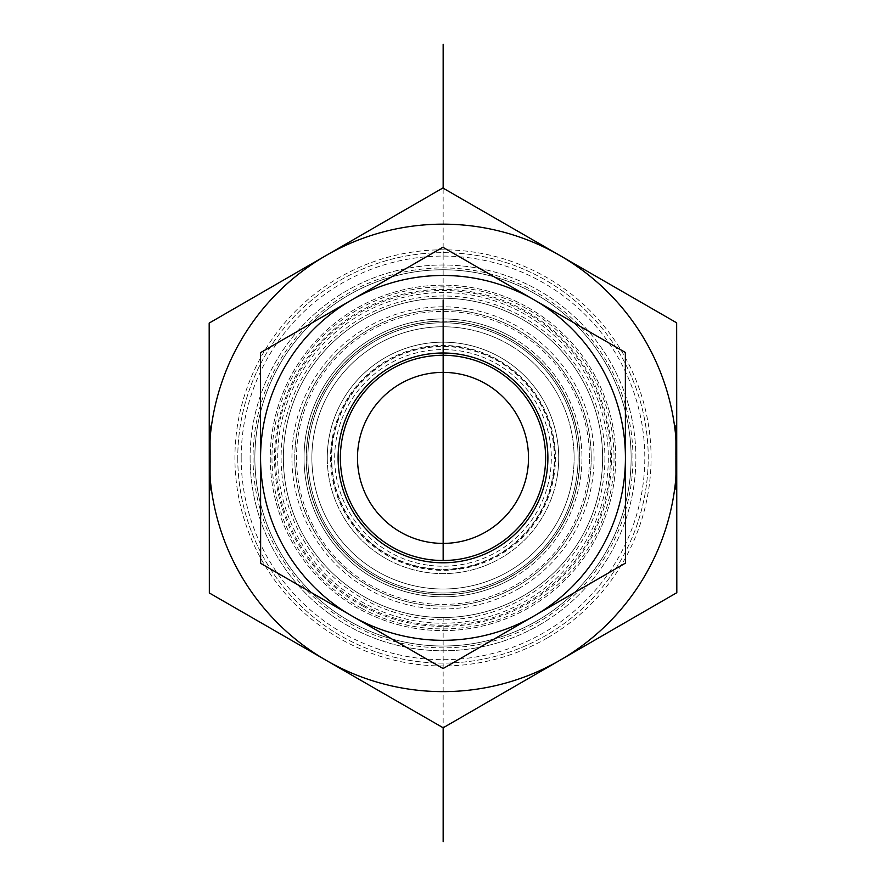 <?xml version="1.0" encoding="UTF-8"?>
<svg xmlns="http://www.w3.org/2000/svg" width="886" height="886" viewBox="0 0 886 886"><rect width="100%" height="100%" fill="white"/><g stroke="black" fill="none" stroke-linecap="round" stroke-linejoin="round"><path stroke-width="0.66" stroke-dasharray="4.43 3.32" d="M209.251 441.051L210.392 441.051L210.392 436.909L210.425 490.357L210.392 425.701L210.392 441.051L209.251 441.051L209.251 425.701L209.284 490.357L209.273 475.007L210.414 475.007L209.273 475.007L209.273 479.149L209.251 441.051M209.262 442.945L210.392 442.945L210.414 473.113L210.392 442.945L209.262 442.945L209.262 455.869L209.262 442.945L210.392 442.945L209.262 442.945L209.273 473.113L209.262 442.945M209.262 455.869L210.403 455.869M209.262 457.896A233.738 233.738 0 0 1 326.015 255.545L209.185 323.08L209.34 592.978L326.247 660.38A233.738 233.738 0 0 1 209.262 458.029L210.403 458.029M209.273 473.113L210.414 473.113L209.273 473.113L209.262 460.188L209.273 473.113L210.414 473.113L209.273 473.113M209.262 460.188L210.403 460.188M676.749 474.73L675.608 474.73L675.608 478.883L675.575 425.435L675.608 490.08L675.608 474.73L676.749 474.73L676.749 490.08L676.716 425.435L676.727 440.785L675.586 440.785L676.727 440.785L676.727 436.632L676.749 474.73M676.738 472.847L675.608 472.847L675.586 442.668L675.608 472.847L676.738 472.847L676.738 459.912L676.738 472.847L675.608 472.847L676.738 472.847L676.727 442.668L676.738 472.847M676.738 459.912L675.597 459.912M210.425 490.357L209.284 490.357L209.262 458.029A233.738 233.738 0 0 0 559.985 660.247A233.738 233.738 0 0 0 676.738 457.752L676.66 322.814L442.845 187.998L209.185 323.08L209.34 592.978L443.155 727.783L676.815 592.701L676.738 457.752A233.738 233.738 0 0 1 326.247 660.38A233.738 233.738 0 0 1 326.015 255.545A233.738 233.738 0 0 1 676.738 457.752A233.738 233.738 0 0 1 326.247 660.38L443.155 727.783L559.985 660.247L676.815 592.701L676.738 457.752L676.66 322.814L559.753 255.401L442.845 187.998L326.015 255.545A233.738 233.738 0 0 1 676.738 457.752L675.597 457.752M676.727 442.668L675.586 442.668L676.727 442.668L676.738 455.592L676.727 442.668L675.586 442.668L676.727 442.668M676.738 455.592L675.597 455.603M602.624 457.896A159.624 159.624 0 0 1 443 617.52A159.624 159.624 0 0 1 283.376 457.896A159.624 159.624 0 0 1 443 298.272A159.624 159.624 0 0 1 602.624 457.896M615.737 457.896A172.737 172.737 0 0 0 443 285.159A172.737 172.737 0 0 0 270.263 457.896A172.737 172.737 0 0 0 443 630.633A172.737 172.737 0 0 0 615.737 457.896M357.49 457.896A85.51 85.51 0 0 1 485.761 383.837A85.51 85.51 0 0 1 485.761 531.943A85.51 85.51 0 0 1 357.49 457.896M306.179 457.896A136.821 136.821 0 0 1 511.41 339.404A136.821 136.821 0 0 1 511.41 576.387A136.821 136.821 0 0 1 306.179 457.896A136.821 136.821 0 0 1 443 321.075A136.821 136.821 0 0 1 579.821 457.896A136.821 136.821 0 0 1 443 594.716A136.821 136.821 0 0 1 306.179 457.896M283.376 457.896A159.624 159.624 0 0 1 522.806 319.658A159.624 159.624 0 0 1 522.806 596.134A159.624 159.624 0 0 1 283.376 457.896M254.869 457.896A188.131 188.131 0 0 0 537.06 620.82A188.131 188.131 0 0 0 537.06 294.972A188.131 188.131 0 0 0 254.869 457.896A188.131 188.131 0 0 1 537.06 294.972A188.131 188.131 0 0 1 537.06 620.82A188.131 188.131 0 0 1 254.869 457.896A188.131 188.131 0 0 0 537.06 620.82A188.131 188.131 0 0 0 537.06 294.972A188.131 188.131 0 0 0 254.869 457.896A188.131 188.131 0 0 1 537.06 294.972A188.131 188.131 0 0 1 537.06 620.82A188.131 188.131 0 0 1 254.869 457.896M237.769 457.896A205.231 205.231 0 0 0 545.61 635.627A205.231 205.231 0 0 0 545.61 280.153A205.231 205.231 0 0 0 237.769 457.896A205.231 205.231 0 0 1 545.61 280.153A205.231 205.231 0 0 1 545.61 635.627A205.231 205.231 0 0 1 237.769 457.896M340.39 457.896A102.61 102.61 0 0 0 443 560.506A102.61 102.61 0 0 0 545.61 457.896A102.61 102.61 0 0 0 443 355.275A102.61 102.61 0 0 0 340.39 457.896M327.277 457.896A115.723 115.723 0 0 1 443 342.162A115.723 115.723 0 0 1 558.723 457.896A115.723 115.723 0 0 1 443 573.619A115.723 115.723 0 0 1 327.277 457.896M545.61 457.896A102.61 102.61 0 0 0 391.69 369.03A102.61 102.61 0 0 0 391.69 546.762A102.61 102.61 0 0 0 545.61 457.896M578.115 457.896A135.115 135.115 0 0 0 375.442 340.888A135.115 135.115 0 0 0 375.442 574.903A135.115 135.115 0 0 0 578.115 457.896A135.115 135.115 0 0 1 375.442 574.903A135.115 135.115 0 0 1 375.442 340.888A135.115 135.115 0 0 1 578.115 457.896A135.115 135.115 0 0 1 375.442 574.903A135.115 135.115 0 0 1 375.442 340.888A135.115 135.115 0 0 1 578.115 457.896M591.217 457.896A148.217 148.217 0 0 1 368.886 586.255A148.217 148.217 0 0 1 368.886 329.526A148.217 148.217 0 0 1 591.217 457.896A148.217 148.217 0 0 0 368.886 329.526A148.217 148.217 0 0 0 368.886 586.255A148.217 148.217 0 0 0 591.217 457.896M579.821 457.896A136.821 136.821 0 0 1 374.59 576.387A136.821 136.821 0 0 1 374.59 339.404A136.821 136.821 0 0 1 579.821 457.896M391.745 546.795A102.61 102.61 0 0 1 354.101 406.641A102.61 102.61 0 0 1 494.255 368.997A102.61 102.61 0 0 1 531.899 509.151A102.61 102.61 0 0 1 391.745 546.795M512.551 578.204A138.969 138.969 0 0 1 304.031 457.973A138.969 138.969 0 0 1 512.407 337.5A138.969 138.969 0 0 1 512.551 578.204M518.609 588.681A151.074 151.074 0 0 0 518.465 327.012A151.074 151.074 0 0 0 291.926 457.984A151.074 151.074 0 0 0 518.609 588.681M512.407 337.5A138.969 138.969 0 0 1 512.551 578.204A138.969 138.969 0 0 1 304.031 457.973A138.969 138.969 0 0 1 512.407 337.5M443.122 668.542L534.302 615.825A182.427 182.427 0 0 1 351.875 615.936L443.122 668.542M625.483 563.108L625.427 457.785A182.427 182.427 0 0 1 534.302 615.825L625.483 563.108M625.361 352.462L534.125 299.856A182.427 182.427 0 0 1 625.427 457.785L625.361 352.462M534.125 299.856L442.878 247.249L351.698 299.955A182.427 182.427 0 0 1 534.125 299.856M351.698 299.955L260.517 352.672L260.573 457.996A182.427 182.427 0 0 1 351.698 299.955M260.573 457.996L260.639 563.319L351.875 615.936A182.427 182.427 0 0 1 260.573 457.996M428.27 559.443A102.61 102.61 0 0 0 544.547 472.626A102.61 102.61 0 0 0 457.73 356.338A102.61 102.61 0 0 0 341.453 443.155A102.61 102.61 0 0 0 428.27 559.443M427.451 565.091A108.313 108.313 0 0 1 357.944 390.826A108.313 108.313 0 0 1 543.605 417.76A108.313 108.313 0 0 1 427.451 565.091M557.527 474.508A115.723 115.723 0 0 1 371.345 548.766A115.723 115.723 0 0 1 400.129 350.402A115.723 115.723 0 0 1 557.527 474.508A115.723 115.723 0 0 1 371.345 548.766A115.723 115.723 0 0 1 400.129 350.402A115.723 115.723 0 0 1 557.527 474.508M461.827 328.13A131.117 131.117 0 0 0 313.234 439.068A131.117 131.117 0 0 0 424.172 587.651A131.117 131.117 0 0 0 572.766 476.723A131.117 131.117 0 0 0 461.827 328.13M553.584 473.932A111.736 111.736 0 0 1 373.814 545.632A111.736 111.736 0 0 1 401.602 354.112A111.736 111.736 0 0 1 553.584 473.932M572.766 476.723A131.117 131.117 0 0 0 394.425 336.104A131.117 131.117 0 0 0 361.82 560.86A131.117 131.117 0 0 0 572.766 476.723M602.624 457.796A159.624 159.624 0 0 0 363.105 319.702A159.624 159.624 0 0 0 363.271 596.178A159.624 159.624 0 0 0 602.624 457.796A159.624 159.624 0 0 0 442.911 298.272A159.624 159.624 0 0 0 283.376 457.984A159.624 159.624 0 0 0 443.089 617.52A159.624 159.624 0 0 0 602.624 457.796M604.905 457.796A161.905 161.905 0 0 1 362.13 598.15A161.905 161.905 0 0 1 361.964 317.731A161.905 161.905 0 0 1 604.905 457.796M539.541 624.885A192.893 192.893 0 0 0 539.341 290.785A192.893 192.893 0 0 0 250.107 458.007A192.893 192.893 0 0 0 539.541 624.885M547.149 638.031A208.077 208.077 0 0 1 234.923 458.018A208.077 208.077 0 0 1 546.939 277.628A208.077 208.077 0 0 1 547.149 638.031M250.107 458.007A192.893 192.893 0 0 0 539.541 624.885A192.893 192.893 0 0 0 539.341 290.785A192.893 192.893 0 0 0 250.107 458.007M675.575 425.435L676.716 425.435L676.738 457.752L676.749 490.08L675.608 490.08M676.738 457.752A233.738 233.738 0 0 0 326.015 255.545A233.738 233.738 0 0 0 209.262 458.029L209.251 425.701L210.392 425.701M583.331 533.959A159.624 159.624 0 0 1 366.937 598.227A159.624 159.624 0 0 1 302.669 381.822A159.624 159.624 0 0 1 519.063 317.553A159.624 159.624 0 0 1 583.331 533.959M588.348 536.672A165.328 165.328 0 0 0 438.559 292.624A165.328 165.328 0 0 0 302.104 544.369A165.328 165.328 0 0 0 588.348 536.672M366.937 598.227A159.624 159.624 0 0 1 359.495 321.851A159.624 159.624 0 0 1 602.569 453.599A159.624 159.624 0 0 1 366.937 598.227M360.691 609.756A172.737 172.737 0 0 0 615.67 453.244A172.737 172.737 0 0 0 352.639 310.676A172.737 172.737 0 0 0 360.691 609.756A172.737 172.737 0 0 0 615.67 453.244A172.737 172.737 0 0 0 352.639 310.676A172.737 172.737 0 0 0 360.691 609.756M277.606 368.244A188.131 188.131 0 0 1 532.652 292.502A188.131 188.131 0 0 1 608.394 547.537A188.131 188.131 0 0 1 353.348 623.29A188.131 188.131 0 0 1 277.606 368.244M361.499 608.25A171.02 171.02 0 0 0 613.965 453.289A171.02 171.02 0 0 0 353.536 312.138A171.02 171.02 0 0 0 361.499 608.25M353.348 623.29A188.131 188.131 0 0 1 344.588 297.552A188.131 188.131 0 0 1 631.065 452.835A188.131 188.131 0 0 1 353.348 623.29M443.155 298.272L443.155 255.401M443.155 617.52L443.155 727.783M443.155 255.545L443.155 188.175M241.191 457.896A201.809 201.809 0 0 1 543.904 283.121A201.809 201.809 0 0 1 543.904 632.659A201.809 201.809 0 0 1 241.191 457.896M253.042 457.896A189.958 189.958 0 0 0 537.979 622.404A189.958 189.958 0 0 0 537.979 293.377A189.958 189.958 0 0 0 253.042 457.896M589.511 457.896A146.511 146.511 0 0 0 369.739 331.01A146.511 146.511 0 0 0 369.739 584.771A146.511 146.511 0 0 0 589.511 457.896M579.632 457.896A136.632 136.632 0 0 1 374.678 576.221A136.632 136.632 0 0 1 374.678 339.56A136.632 136.632 0 0 1 579.632 457.896M553.174 473.877A111.326 111.326 0 0 0 401.757 354.489A111.326 111.326 0 0 0 374.069 545.311A111.326 111.326 0 0 0 553.174 473.877M554.282 474.043A112.456 112.456 0 0 1 373.371 546.197A112.456 112.456 0 0 1 401.336 353.448A112.456 112.456 0 0 1 554.282 474.043M363.238 605.049A167.376 167.376 0 0 1 355.441 315.239A167.376 167.376 0 0 1 610.321 453.388A167.376 167.376 0 0 1 363.238 605.049M362.706 606.035A168.506 168.506 0 0 0 611.451 453.366A168.506 168.506 0 0 0 354.854 314.275A168.506 168.506 0 0 0 362.706 606.035M209.273 479.149L210.414 479.149M209.251 436.909L210.392 436.909M676.727 436.632L675.586 436.632M676.749 478.883L675.608 478.883"/><path stroke-width="1.33" d="M676.738 457.752A233.738 233.738 0 0 0 326.015 255.545A233.738 233.738 0 0 0 326.247 660.38A233.738 233.738 0 0 0 559.985 660.247L443.155 727.783L209.34 592.978L209.185 323.08L442.845 187.998L676.66 322.814L676.815 592.701L559.985 660.247A233.738 233.738 0 0 0 676.738 457.896M357.49 457.896A85.51 85.51 0 0 0 485.761 531.943A85.51 85.51 0 0 0 485.761 383.837A85.51 85.51 0 0 0 357.49 457.896M391.745 546.795A102.61 102.61 0 0 1 391.645 369.052A102.61 102.61 0 0 1 545.61 457.829A102.61 102.61 0 0 1 391.745 546.795M390.604 548.766A104.891 104.891 0 0 0 547.891 457.829A104.891 104.891 0 0 0 390.505 367.081A104.891 104.891 0 0 0 390.604 548.766M351.698 299.955A182.427 182.427 0 0 0 351.875 615.936A182.427 182.427 0 0 0 625.427 457.785A182.427 182.427 0 0 0 351.698 299.955L442.878 247.249L625.361 352.462L625.483 563.108L443.122 668.542L260.639 563.319L260.517 352.672L351.698 299.955M544.547 472.626A102.61 102.61 0 0 0 404.98 362.584A102.61 102.61 0 0 0 379.463 538.478A102.61 102.61 0 0 0 544.547 472.626M676.749 490.08L676.815 592.701L443.155 727.783L209.34 592.978L209.284 490.357M209.251 425.701L209.185 323.08L442.845 187.998L676.66 322.814L676.716 425.435M443.155 457.752L443.155 299.955M443.155 841.7L443.155 727.783M443.155 188.175L443.155 44.3M443.155 355.275L443.155 560.506"/></g></svg>
